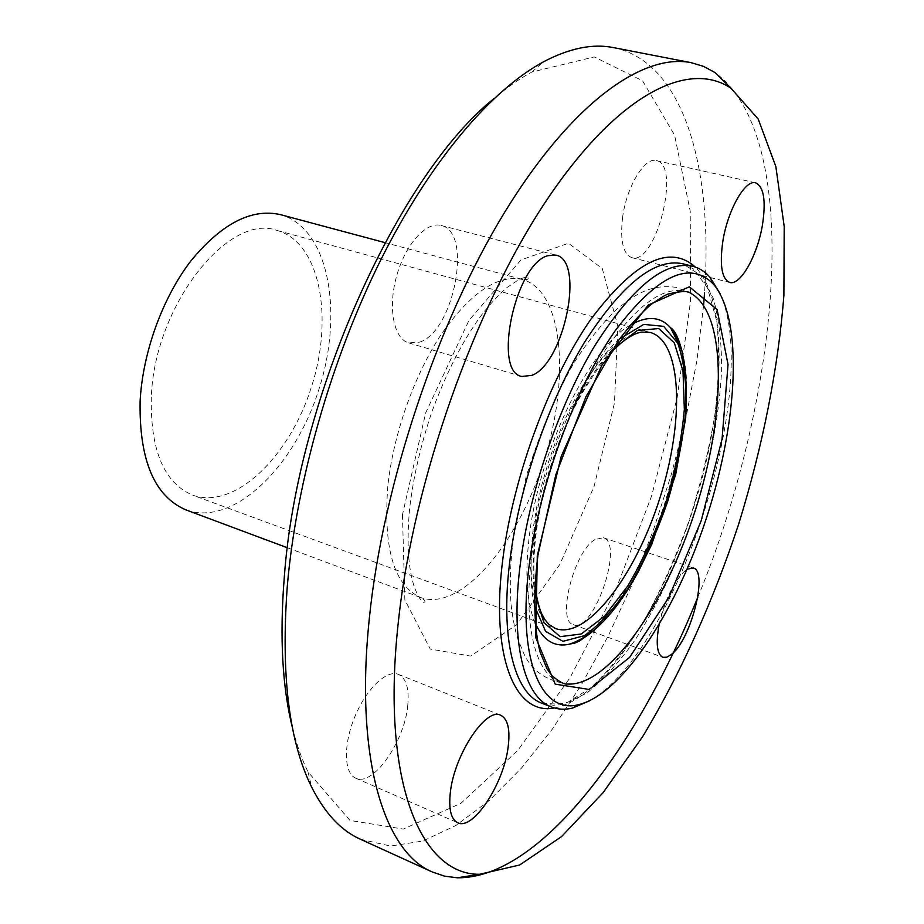 <?xml version="1.0" encoding="UTF-8"?>
<svg xmlns="http://www.w3.org/2000/svg" width="924" height="924" viewBox="0 0 924 924"><rect width="100%" height="100%" fill="white"/><g stroke="black" fill="none" stroke-linecap="round" stroke-linejoin="round"><path stroke-width="0.69" stroke-dasharray="4.62 3.46" d="M622.649 216.967C619.912 240.448 622.984 254.008 631.843 257.657C655.786 265.823 681.508 164.541 656.248 160.58C644.686 156.872 626.68 186.648 622.649 216.967M595.033 539.547C574 551.201 556.306 621.355 573.365 624.682C593.474 633.772 624.612 543 603.268 537.722L595.033 539.547M659.043 624.901C665.141 599.006 674.035 580.757 685.7 570.166L687.133 569.196M407.715 705.844C409.413 688.796 406.306 678.308 398.406 674.381C386.763 669.369 366.354 688.68 354.851 716.689C343.197 744.617 343.867 773.342 355.74 778.17C372.742 787.052 404.493 741.799 407.715 705.844M419.646 342.123C454.192 331.266 473.088 231.474 441.025 225.468C426.114 221.229 405.082 244.756 396.5 276.472C387.71 308.131 393.797 338.865 408.662 342.885L419.646 342.123M589.708 700.75C677.685 650.519 762.473 385.423 719.958 293.462M292.689 728.782C296.812 745.102 301.917 759.482 308.015 771.921L350.057 820.454L403.28 829.071L460.914 803.337L517.763 750.496L570.108 677.639L615.349 591.014L651.57 496.061L677.165 397.713L690.574 300.912L690.228 211.203L674.589 135.181L642.573 80.781L594.236 56.918L531.831 72.049C519.646 78.632 507.149 87.387 494.317 98.29M613.548 47.621C684.984 62.347 713.189 170.767 704.538 292.977M703.603 305.301L696.869 360.626L686.105 417.059L671.575 473.666L653.568 529.591L632.351 583.991L608.188 636.012L581.404 684.73L552.321 729.163L521.355 768.237L489.004 800.785L455.89 825.502L422.765 841.036L390.563 846.049L360.395 839.235M697.736 597.435C779.556 399.803 805.636 138.981 714.933 72.499M186.082 509.944C233.379 527.084 294.513 467.024 318.815 389.651C343.924 312.531 328.979 228.147 280.515 214.657M151.317 397.251C150.277 450.358 164.056 482.986 192.666 495.149C234.731 510.267 289.512 456.779 311.353 387.26C333.899 317.972 320.316 242.619 277.281 230.526C228.921 212.046 154.262 305.509 151.317 397.251M542.065 703.314L563.317 704.388L586.89 693.035C603.268 679.891 619.473 662.011 635.481 639.396C659.297 602.021 679.336 558.939 695.622 510.152C710.671 460.961 719.346 414.252 721.632 369.993C721.713 342.284 718.895 318.318 713.178 298.106L700.577 275.19L682.651 263.733L693.312 268.872L707.403 287.745L716.735 321.159C719.611 348.798 719.034 379.81 714.98 414.206C709.112 449.572 700.404 485.25 688.888 521.263C675.987 556.641 661.214 589.489 644.559 619.808C627.142 647.909 609.251 670.558 590.875 687.791L568.168 702.032L553.661 705.312L542.065 703.314M402.46 514.795L404.851 599.815L430.238 649.064L470.639 656.086L516.608 624.728L559.863 564.414L594.04 486.567L614.472 403.026L617.821 326.057L602.275 268.549L568.468 243.266L520.928 259.967L469.057 320.224L425.675 412.855L402.46 514.795M387.826 486.151C383.113 548.706 394.121 585.851 420.847 597.597C460.926 611.884 517.556 544.294 543.647 461.55C570.408 379.025 563.513 291.118 522.568 279.498C498.036 274.139 471.078 292.203 441.695 333.691C414.426 374.509 393.289 434.164 387.826 486.151M554.308 707.969C602.286 699.468 661.087 609.655 693.058 509.332C725.225 409.066 729.463 301.813 695.322 267.048M532.328 551.016C521.182 630.26 537.71 682.386 567.082 684.014C545.276 680.48 530.653 669.854 523.203 652.148L517.579 638.207C515.026 629.972 512.901 619.172 511.203 605.809C509.517 585.62 510.244 563.005 513.374 537.976L526.183 476.507C539.547 433.864 555.232 396.396 573.238 364.091C587.849 341.095 602.852 322.372 618.225 307.9L635.192 295.784L642.607 291.996C652.887 287.11 664.217 285.585 676.611 287.433L691.822 293.971C667.902 281.843 638.218 301.744 602.771 353.684C569.727 405.174 541.452 484.026 532.328 551.016M630.387 325.098C590.54 346.581 540.251 447.782 529.683 533.033C524.659 572.534 526.472 602.529 535.123 623.007M594.04 630.295C651.466 583.032 701.951 425.167 682.593 353.361M619.738 338.785C583.229 369.704 543.162 458.339 533.749 532.259C529.833 561.873 530.041 586.359 534.384 605.694M612.15 349.803C578.574 384.349 544.479 464.287 535.862 530.977C532.686 554.596 532.259 575.04 534.592 592.319M277.281 230.526L650.369 332.467L642.284 331.739L633.402 333.795L623.873 338.681L613.871 346.361L603.58 356.779L593.22 369.762L583.009 385.1L573.169 402.494L563.929 421.587L555.509 441.984L548.082 463.213L541.834 484.823L536.89 506.306L533.367 527.2C526.934 585.215 534.372 619.022 555.659 628.609L192.666 495.149M631.831 257.657L729.706 282.444M656.248 160.58L755.589 182.813M573.365 624.682L592.411 631.623M592.446 631.646L662.831 657.299M603.268 537.722L693.277 567.994M398.406 674.381L500.692 715.245M355.74 778.17L457.715 822.753M441.025 225.468L555.925 255.128M408.662 342.885L521.864 376.461M308.015 771.921L311.665 787.167M531.831 72.049L543.647 61.735M287.41 547.77L420.847 597.597C425.028 600.023 426.033 601.628 423.873 602.402C421.228 601.489 418.179 596.719 414.726 588.08C408.2 569.588 406.514 543.012 409.644 508.35C413.409 476.391 421.021 443.682 432.455 410.221C449.722 364.16 466.874 334.569 482.859 313.282C491.21 302.853 499.249 294.271 506.976 287.537L518.653 279.718C522.996 277.731 526.056 276.946 527.823 277.327C528.886 279.314 527.142 280.041 522.568 279.498L384.985 242.642M593 631.15C603.014 621.736 612.993 609.424 622.949 594.19C636.243 573.642 653.869 537.029 664.934 502.829C684.28 438.265 690.043 388.011 682.247 352.056M534.869 586.44C533.102 570.431 533.656 551.732 536.521 530.341C541.672 494.513 551.801 459.055 566.92 423.954C579.198 392.85 606.04 356.514 608.962 354.747"/><path stroke-width="1.39" d="M722.845 241.233C727.662 210.198 745.194 179.337 755.578 182.813C763.836 186.602 766.123 200.67 762.439 225.017C757.472 255.463 740.378 285.92 729.706 282.444C721.771 278.99 719.484 265.257 722.845 241.233M687.133 569.196L693.266 567.983C708.535 571.124 690.933 639.962 671.344 654.527L666.758 657.241L662.831 657.299C656.976 654.238 655.717 643.439 659.043 624.901M508.165 746.835C503.927 783.506 473.111 830.953 457.715 822.753C450.97 819.288 448.521 809.158 450.346 792.353C454.308 754.619 486.093 706.976 500.692 715.257C507.83 718.895 510.325 729.417 508.165 746.835M532.028 375.329L521.875 376.472C492.434 372.21 515.188 264.033 547.84 255.682L555.925 255.128C585.273 260.383 564.287 363.074 532.028 375.329M719.958 293.462L710.152 277.466C705.128 271.702 699.283 267.96 692.607 266.228C664.772 260.499 632.108 287.098 594.606 346.015C559.609 404.158 530.422 488.634 520.789 560.337C509.655 641.21 523.989 697.331 551.628 707.056C558.073 709.528 565.003 709.863 572.441 708.084L589.708 700.75M529.833 560.337C540.54 481.231 575.721 387.144 614.991 331.035C657.079 275.248 689.951 259.69 713.594 284.349C743.173 319.381 737.976 419.715 707.738 514.021C677.639 608.385 623.654 693.115 579.244 704.492C540.921 715.453 516.008 658.512 529.833 560.337M494.317 98.29C398.648 174.197 296.985 397.932 284.303 577.096C279.51 637.075 282.305 687.641 292.689 728.782M432.363 872.013L360.395 839.235C341.129 830.664 324.89 813.305 311.665 787.167C288.9 741.36 280.781 674.277 287.318 585.943C296.269 481.831 331.346 358.905 380.965 259.563C430.769 160.302 491.464 89.836 543.647 61.735C569.588 48.129 592.885 43.428 613.548 47.621L691.187 62.67C643.104 52.876 571.806 102.599 504.492 212.555C437.364 322.268 382.975 484.857 369.415 617.59C354.354 759.632 384.523 852.09 432.363 872.013L444.606 876.16L457.403 877.8C540.066 878.643 637.56 746.973 697.736 597.435M704.538 292.977L703.603 305.301M730.93 88.196C688.946 59.806 618.364 93.162 546.719 200.081C475.259 306.56 413.594 480.214 398.463 620.836C380.226 782.998 421.529 874.982 479.544 874.289L519.669 864.991L561.573 836.578L603.129 792.63L642.723 736.52C680.549 673.815 713.236 600.889 738.726 523.943C762.623 446.477 778.32 368.11 783.899 295.091L784.199 226.426L775.848 166.516L758.211 119.057L730.93 88.196L714.933 72.499L703.557 66.401L691.187 62.67M384.985 242.642L280.515 214.657C251.617 208.085 221.795 223.458 191.014 260.764C162.624 297.551 142.677 352.391 140.113 401.247C139.108 460.21 154.435 496.442 186.082 509.944L287.41 547.77M692.607 266.228L682.651 263.733C654.515 257.923 621.656 284.361 584.049 343.047C548.948 400.958 519.831 485.158 510.383 556.687C499.468 637.364 514.137 693.462 542.065 703.314L551.628 707.056M537.294 555.624L535.758 637.537L555.208 684.164L589.2 689.466L629.579 657.414L668.895 597.389L701.224 520.674L722.06 439.004L728.043 364.46L717.116 309.644L689.35 286.81L648.255 305.059L601.778 365.407L561.191 456.456L537.294 555.624M695.322 267.048C669.311 243.786 634.384 261.353 590.54 319.75C549.664 378.401 513.698 475.225 503.141 556.687C489.662 656.56 515.153 715.915 554.308 707.969M567.082 684.014C608.546 687.098 665.372 604.608 695.379 510.071C725.79 415.673 727.373 315.523 691.822 293.971C689.489 290.783 681.566 290.817 668.052 294.063C665.372 294.929 659.678 298.44 650.946 304.585C640.32 313.825 629.429 325.895 618.283 340.806L585.804 397.008L555.786 474.867L537.964 554.966C533.079 594.363 533.957 627.904 539.997 651.813L547.158 669.126L552.344 676.102C559.667 681.993 564.587 684.638 567.082 684.014M535.123 623.007C543.15 640.482 554.562 647.528 569.357 644.155C577.234 642.272 585.47 637.652 594.04 630.295M682.593 353.361C679.879 342.388 675.86 333.841 670.535 327.731C660.441 316.412 647.054 315.534 630.387 325.098M534.384 605.694L545.599 631.346L562.935 641.314L584.268 635.712C599.734 624.809 615.026 607.946 630.156 585.123C644.606 559.794 657.137 531.831 667.752 501.235C676.865 470.166 682.882 440.124 685.804 411.111C686.728 383.737 684.06 361.134 677.789 343.278L663.663 326.334L643.762 324.393L619.738 338.785M534.592 592.319L543.878 622.626L560.187 636.648L581.242 634.003L604.608 616.146L627.939 585.724C642.792 560.314 655.659 532.016 666.516 500.843C675.767 469.138 681.704 438.634 684.337 409.32L682.998 371.009L674.335 342.908L658.708 328.54L637.294 330.503L612.15 349.803M534.869 586.44C536.913 599.283 539.223 608.466 541.787 613.998L545.021 619.785L549.018 624.52L555.659 628.609C587.202 639.685 635.342 575.664 659.678 498.66C684.534 421.818 682.478 341.741 650.369 332.467L641.556 332.097C636.289 332.952 625.825 336.555 608.962 354.747M713.594 284.349L710.152 277.466M579.244 704.492L572.441 708.084M479.544 874.289L457.403 877.8M682.247 352.056C678.736 338.253 674.832 330.145 670.524 327.72L681.693 350.081C686.058 369.392 687.375 392.146 685.631 418.329L675.698 474.497L651.79 544.259L637.641 573.03L629.671 586.728C610.163 618.329 590.043 637.479 569.334 644.167L575.109 642.989L579.66 640.909L593 631.15"/></g></svg>
